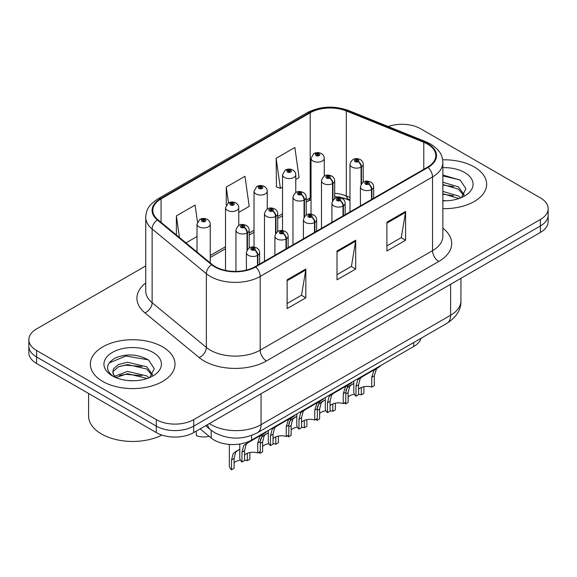 <?xml version="1.0" encoding="UTF-8"?>
<svg xmlns="http://www.w3.org/2000/svg" width="577" height="577" viewBox="0 0 577 577"><rect width="100%" height="100%" fill="white"/><g stroke="black" fill="none" stroke-linecap="round" stroke-linejoin="round"><path stroke-width="0.87" d="M349.987 200.551L347.231 199.433A35.269 20.361 0 0 0 338.028 196.771M421.066 338.266A26.455 15.276 180 0 1 413.695 346.488L251.601 440.078A26.455 15.276 180 0 1 211.225 438.037L200.132 428.891M474.244 166.962A42.323 24.436 0 0 0 442.653 159.822A42.323 24.436 0 0 1 474.244 166.962A42.323 24.436 0 0 1 486.642 184.236A42.323 24.436 0 0 0 474.244 166.962M162.613 346.878A42.323 24.436 0 0 0 116.482 341.584A42.323 24.436 0 0 0 90.358 364.159A42.323 24.436 0 0 0 102.756 381.44A42.323 24.436 0 0 0 148.88 386.734A42.323 24.436 0 0 0 175.011 364.159A42.323 24.436 0 0 0 162.613 346.878A42.323 24.436 0 0 0 116.482 341.584A42.323 24.436 0 0 0 90.358 364.159A42.323 24.436 0 0 0 102.756 381.44A42.323 24.436 0 0 0 148.88 386.734A42.323 24.436 0 0 0 175.011 364.159A42.323 24.436 0 0 0 162.613 346.878M427.543 144.099A28.215 16.293 180 0 1 435.808 155.617A28.215 16.293 180 0 1 427.543 167.135L255.207 266.639A28.215 16.293 180 0 1 212.134 264.461L157.903 219.743A28.215 16.293 180 0 1 152.804 210.403A28.215 16.293 180 0 1 161.062 198.885L310.188 112.789A28.215 16.293 180 0 1 346.323 110.964L423.778 142.274A28.215 16.293 180 0 1 427.543 144.099M428.04 143.81A28.922 16.697 0 0 0 424.182 141.942L346.727 110.625A28.922 16.697 0 0 0 309.69 112.501L160.565 198.596A28.922 16.697 0 0 0 157.326 219.981L211.557 264.699A28.922 16.697 0 0 0 255.705 266.927L428.04 167.424A28.922 16.697 0 0 0 428.04 143.81M145.743 265.903L36.596 328.919A26.455 15.276 0 0 0 28.85 339.716L28.85 352.677A26.455 15.276 0 0 0 36.596 363.474L156.317 432.591L156.317 426.114A26.455 15.276 0 0 0 193.728 426.114L540.404 225.96A26.455 15.276 0 0 0 548.15 215.163A26.455 15.276 0 0 1 540.404 225.96L193.728 426.114A26.455 15.276 0 0 1 156.317 426.114L36.596 356.997L156.317 426.114L156.317 419.63A26.455 15.276 0 0 0 193.728 419.63L540.404 219.484A26.455 15.276 0 0 0 548.15 208.679A26.455 15.276 0 0 0 540.404 197.882L420.683 128.765A26.455 15.276 0 0 0 388.191 126.529M28.85 346.193A26.455 15.276 0 0 0 36.596 356.997A26.455 15.276 0 0 1 28.85 346.193M287.13 279.816L287.13 308.616L305.832 297.811L305.832 269.012L287.13 279.816M287.13 303.502L301.533 295.186L305.76 269.971A7.054 4.075 -120 0 0 305.832 269.012M301.41 295.258L305.832 297.811M386.893 222.217L386.893 251.017L405.595 240.22L405.595 211.42L386.893 222.217M386.893 245.903L401.296 237.587L405.523 212.372A7.054 4.075 -120 0 0 405.595 211.42M401.174 237.659L405.595 240.22M337.011 251.017L337.011 279.816L355.713 269.019L355.713 240.22L337.011 251.017M337.011 274.702L351.415 266.386L355.641 241.172A7.054 4.075 -120 0 0 355.713 240.22M351.292 266.459L355.713 269.019M349.987 197.464L346.323 195.978A28.215 16.293 0 0 0 334.71 193.252M311.039 197.334A28.215 16.293 0 0 0 310.188 197.803L306.199 200.104M282.535 213.771L277.696 216.563M254.024 230.23L249.185 233.021M225.52 246.689L210.237 255.51M442.862 208.658A42.323 24.436 0 0 0 486.642 184.236A42.323 24.436 0 0 1 442.862 208.658M28.85 339.716A26.455 15.276 0 0 0 36.596 350.513L156.317 419.63M295.763 179.49L299.081 177.572L294.861 147.481L276.152 158.286L276.455 186.912M197.471 222.001L195.098 205.08L176.389 215.885L176.389 234.99M238.748 212.408L249.199 206.371L244.98 176.281L226.271 187.085L226.271 204.986M226.271 187.085L228.492 202.888M276.152 158.286L280.379 188.376L282.535 187.128M280.379 188.376L276.152 186.797M185.967 242.881L197.017 236.505M176.389 215.885L179.425 237.486M156.317 432.591A26.455 15.276 0 0 0 193.728 432.591L540.404 232.444A26.455 15.276 0 0 0 548.15 221.64L548.15 208.679M353.809 381.065L353.809 391.999A13.228 7.638 180 0 0 355.995 396.204L355.995 386.33L357.682 379.926L359.63 378.274L375.973 368.833L375.973 368.27M376.788 367.794L376.788 368.364L377.993 367.664L376.392 369.129L374.322 375.75L374.322 385.631L371.754 387.109L371.754 377.235L373.896 370.564L376.738 368.393M380.265 365.789L380.265 366.359L376.788 368.364M362.183 376.795L359.63 378.274L362.183 376.795L360.178 378.483L358.562 384.852L358.562 394.726L355.995 396.204M371.754 387.109A9.701 5.597 0 0 0 358.562 389.28M371.913 199.253L371.913 189.386A4.407 2.654 -122.2 0 0 368.667 184.07A2.207 1.269 0 0 0 368.595 182.31A2.207 1.269 0 0 0 365.479 182.31A2.207 1.269 0 0 0 365.479 184.106A2.207 1.269 0 0 0 368.53 184.15L367.636 183.58A0.88 0.512 180 0 1 366.417 183.565A0.88 0.512 180 0 1 366.157 183.205A0.88 0.512 180 0 1 366.698 182.736A0.88 0.512 180 0 1 367.664 182.851A0.88 0.512 180 0 1 367.917 183.205A0.88 0.512 180 0 1 367.686 183.551L368.667 184.07M368.53 184.15A4.407 2.431 62.1 0 1 371.509 189.624A6.614 3.815 180 0 1 362.363 189.508A6.614 3.815 180 0 1 360.423 186.811C362.118 181.38 365.573 179.808 370.802 182.087C372.67 183.27 373.622 184.842 373.651 186.811A6.614 3.815 180 0 1 371.913 189.386M371.509 199.491L371.509 189.624M345.919 390.615L347.246 387.679L353.809 383.359M363.885 386.705L363.885 393.384L361.317 394.863L361.317 387.477M345.558 402.234L345.558 403.965A13.228 7.638 180 0 1 344.505 402.847M351.746 384.549L349.193 386.027L351.746 384.549L349.741 386.237L348.126 392.605L348.126 402.479L345.558 403.965M361.317 394.863A9.701 5.597 0 0 0 358.562 394.271M354.422 394.3A9.701 5.597 0 0 0 348.126 397.034M361.476 183.674L361.476 166.904A4.407 2.654 -122.2 0 0 358.223 161.582A2.207 1.269 0 0 0 358.158 159.822A2.207 1.269 0 0 0 355.043 159.822A2.207 1.269 0 0 0 355.043 161.625A2.207 1.269 0 0 0 358.093 161.661L357.199 161.098A0.88 0.512 180 0 1 355.98 161.084A0.88 0.512 180 0 1 355.72 160.723A0.88 0.512 180 0 1 356.261 160.255A0.88 0.512 180 0 1 357.228 160.363A0.88 0.512 180 0 1 357.48 160.723A0.88 0.512 180 0 1 357.25 161.07L358.223 161.582M358.093 161.661A4.407 2.431 62.1 0 1 361.072 167.135A6.614 3.815 180 0 1 351.927 167.02A6.614 3.815 180 0 1 349.987 164.322C351.674 158.899 355.136 157.326 360.365 159.605C362.233 160.788 363.185 162.361 363.214 164.322A6.614 3.815 180 0 1 361.476 166.904M361.072 184.308L361.072 167.135M324.267 176.1L324.267 158.3A6.614 3.815 180 0 1 320.185 161.827A6.614 3.815 180 0 1 312.979 160.997A6.614 3.815 180 0 1 311.039 158.3L313.679 153.706A4.407 2.654 57.8 0 1 316.03 153.835A2.207 1.269 0 0 0 316.095 155.595A2.207 1.269 0 0 0 319.218 155.595A2.207 1.269 0 0 0 319.218 153.799A2.207 1.269 0 0 0 316.167 153.756L317.061 154.319A0.88 0.512 180 0 1 318.28 154.34A0.88 0.512 180 0 1 318.54 154.694A0.88 0.512 180 0 1 317.992 155.17A0.88 0.512 180 0 1 317.033 155.054A0.88 0.512 180 0 1 316.773 154.694A0.88 0.512 180 0 1 317.004 154.355L316.03 153.835M317.061 155.076L317.061 154.319M316.167 153.756A4.407 2.431 -117.9 0 0 314.104 153.46A4.407 2.431 -117.9 0 0 313.91 153.59M317.004 155.04L317.004 154.355M442.862 200.529L446.223 200.803M442.862 191.391L458.412 195.992L460.742 197.861M442.862 193.67L458.83 198.567M442.862 182.245L458.412 186.847L464.139 194.759M442.862 184.532L458.412 189.133L463.684 195.351M442.862 200.818A28.749 16.603 0 0 0 464.651 195.978A28.749 16.603 0 0 0 464.651 172.501A28.749 16.603 0 0 0 442.862 167.662M461.427 197.579L465.927 188.737L460.23 180.154L442.862 175.026M442.862 175.906L459.84 179.887M442.862 185.051L453.479 186.609M442.862 194.189L453.479 195.754M88.591 393.492L88.591 415.995A44.09 25.453 0 0 0 101.509 433.998A44.09 25.453 0 0 0 161.906 435.058M127.87 380.524L134.585 380.726M114.686 376.305L127.524 371.408L146.774 375.908L149.111 377.784M115.869 377.538L127.524 373.694L147.2 378.49M114.888 377.199L112.825 372.367A19.935 11.511 0 0 0 116.042 377.697M112.825 372.367L113.431 368.876L118.588 364.484L127.524 362.262L146.774 366.77L152.501 374.682M112.876 372.648L113.431 371.162L118.588 366.77L127.524 364.549L146.774 369.056L152.054 375.274M149.789 377.502L154.297 368.66L148.599 360.07C137.672 353.989 126.486 353.34 115.047 358.122C105.663 363.921 105.072 370.008 113.272 376.392L113.373 376.456M153.013 352.424A28.749 16.603 0 0 0 112.349 352.424A28.749 16.603 0 0 0 112.349 375.894A28.749 16.603 0 0 0 153.013 375.894A28.749 16.603 0 0 0 153.013 352.424M109.075 362.955L125.952 356.023L148.21 359.81M119.619 366.323L125.952 365.169L141.841 366.532M119.619 375.461L125.952 374.314L141.841 375.677M325.305 397.524L325.305 408.458A13.228 7.638 180 0 0 327.491 412.663L327.491 402.789L329.178 396.385L331.119 394.733L347.469 385.292L347.469 384.729M348.284 384.253L348.284 384.823L349.489 384.123L347.881 385.587L345.811 392.209L345.811 402.09L343.25 403.568L343.25 393.694L345.392 387.023L348.234 384.852M351.761 382.248L351.761 382.818L348.284 384.823M333.679 393.254L331.119 394.733L333.679 393.254L331.674 394.942L330.058 401.311L330.058 411.185L327.491 412.663M343.25 403.568A9.701 5.597 0 0 0 330.058 405.739M343.409 215.711L343.409 205.845A4.407 2.654 -122.2 0 0 340.156 200.529A2.207 1.269 0 0 0 340.091 198.769A2.207 1.269 0 0 0 336.975 198.769A2.207 1.269 0 0 0 336.975 200.565A2.207 1.269 0 0 0 340.019 200.608L339.125 200.039A0.88 0.512 180 0 1 337.906 200.024A0.88 0.512 180 0 1 337.646 199.664A0.88 0.512 180 0 1 338.194 199.195A0.88 0.512 180 0 1 339.153 199.303A0.88 0.512 180 0 1 339.413 199.664A0.88 0.512 180 0 1 339.182 200.01L340.156 200.529M340.019 200.608A4.407 2.431 62.1 0 1 342.998 206.083A6.614 3.815 180 0 1 333.852 205.967A6.614 3.815 180 0 1 331.919 203.27C333.607 197.839 337.069 196.267 342.298 198.546C344.166 199.729 345.111 201.301 345.147 203.27A6.614 3.815 180 0 1 343.409 205.845M342.998 215.949L342.998 206.083M296.794 413.983L296.794 424.917A13.228 7.638 180 0 0 298.98 429.122L298.98 419.248L300.675 412.843L302.615 411.185L318.958 401.751L318.958 401.188M319.773 400.712L319.773 401.282L320.978 400.582L319.377 402.046L317.307 408.667L317.307 418.549L314.739 420.027L314.739 410.153L316.881 403.482L319.723 401.311M323.25 398.707L323.25 399.277L319.773 401.282M305.168 409.713L302.615 411.185L305.168 409.713L303.163 411.401L301.547 417.77L301.547 427.644L298.98 429.122M314.739 420.027A9.701 5.597 0 0 0 301.547 422.198M314.898 232.17L314.898 222.304A4.407 2.654 -122.2 0 0 311.652 216.988A2.207 1.269 0 0 0 311.58 215.228A2.207 1.269 0 0 0 308.464 215.228A2.207 1.269 0 0 0 308.464 217.024A2.207 1.269 0 0 0 311.515 217.06L310.621 216.498A0.88 0.512 180 0 1 309.402 216.483A0.88 0.512 180 0 1 309.142 216.123A0.88 0.512 180 0 1 309.683 215.654A0.88 0.512 180 0 1 310.65 215.762A0.88 0.512 180 0 1 310.909 216.123A0.88 0.512 180 0 1 310.671 216.469L311.652 216.988M311.515 217.06A4.407 2.431 62.1 0 1 314.494 222.542A6.614 3.815 180 0 1 305.348 222.426A6.614 3.815 180 0 1 303.408 219.722C305.103 214.298 308.558 212.725 313.787 215.005C315.655 216.187 316.607 217.76 316.636 219.722A6.614 3.815 180 0 1 314.898 222.304M314.494 232.408L314.494 222.542M268.291 430.442L268.291 441.376A13.228 7.638 180 0 0 270.476 445.581L270.476 435.707L272.164 429.302L274.104 427.644L290.455 418.21L290.455 417.64M291.27 417.171L291.27 417.741L292.474 417.041L290.873 418.498L288.796 425.126L288.796 435L286.235 436.486L286.235 426.612L288.377 419.941L291.219 417.77M294.746 415.166L294.746 415.728L291.27 417.741M276.664 426.172L274.104 427.644L276.664 426.172L274.659 427.86L273.044 434.229L273.044 444.102L270.476 445.581M286.235 436.486A9.701 5.597 0 0 0 273.044 438.657M286.394 248.629L286.394 238.763A4.407 2.654 -122.2 0 0 283.141 233.447A2.207 1.269 0 0 0 283.076 231.687A2.207 1.269 0 0 0 279.96 231.687A2.207 1.269 0 0 0 279.96 233.483A2.207 1.269 0 0 0 283.004 233.519L282.11 232.957A0.88 0.512 180 0 1 280.891 232.942A0.88 0.512 180 0 1 280.638 232.581A0.88 0.512 180 0 1 281.179 232.113A0.88 0.512 180 0 1 282.139 232.221A0.88 0.512 180 0 1 282.398 232.581A0.88 0.512 180 0 1 282.167 232.928L283.141 233.447M283.004 233.519A4.407 2.431 62.1 0 1 285.983 239.001A6.614 3.815 180 0 1 276.837 238.885A6.614 3.815 180 0 1 274.904 236.181C276.592 230.757 280.054 229.184 285.283 231.464C287.151 232.646 288.096 234.219 288.132 236.181A6.614 3.815 180 0 1 286.394 238.763M285.983 248.867L285.983 239.001M239.78 444.023L239.78 457.835A13.228 7.638 180 0 0 241.965 462.04L241.965 452.166L243.66 445.761L245.6 444.102L261.944 434.669L261.944 434.099M262.759 433.63L262.759 434.2L263.963 433.5L262.362 434.957L260.292 441.585L260.292 451.459L257.724 452.945L257.724 443.071L259.866 436.4L262.708 434.229M266.235 431.625L266.235 432.187L262.759 434.2M248.153 442.631L245.6 444.102L248.153 442.631L246.148 444.319L244.533 450.687L244.533 460.561L241.965 462.04M257.724 452.945A9.701 5.597 0 0 0 244.533 455.116M257.883 265.088L257.883 255.222A4.407 2.654 -122.2 0 0 254.637 249.899A2.207 1.269 0 0 0 254.565 248.139A2.207 1.269 0 0 0 251.449 248.139A2.207 1.269 0 0 0 251.449 249.942A2.207 1.269 0 0 0 254.5 249.978L253.606 249.415A0.88 0.512 180 0 1 252.387 249.401A0.88 0.512 180 0 1 252.127 249.04A0.88 0.512 180 0 1 252.668 248.572A0.88 0.512 180 0 1 253.635 248.68A0.88 0.512 180 0 1 253.894 249.04A0.88 0.512 180 0 1 253.656 249.387L254.637 249.899M254.5 249.978A4.407 2.431 62.1 0 1 257.479 255.46A6.614 3.815 180 0 1 248.334 255.344A6.614 3.815 180 0 1 246.393 252.639C248.088 247.216 251.543 245.643 256.772 247.922C258.64 249.105 259.592 250.678 259.621 252.639A6.614 3.815 180 0 1 257.883 255.222M257.479 265.326L257.479 255.46M295.763 192.559L295.763 174.759A6.614 3.815 180 0 1 291.681 178.286A6.614 3.815 180 0 1 284.475 177.456A6.614 3.815 180 0 1 282.535 174.759L285.175 170.165A4.407 2.654 57.8 0 1 287.526 170.294A2.207 1.269 0 0 0 287.591 172.054A2.207 1.269 0 0 0 290.707 172.054A2.207 1.269 0 0 0 290.707 170.258A2.207 1.269 0 0 0 287.656 170.215L288.55 170.778A0.88 0.512 180 0 1 289.769 170.799A0.88 0.512 180 0 1 290.029 171.153A0.88 0.512 180 0 1 289.488 171.629A0.88 0.512 180 0 1 288.522 171.513L288.55 170.778M287.656 170.215A4.407 2.431 -117.9 0 0 285.601 169.919A4.407 2.431 -117.9 0 0 285.406 170.042M288.5 171.499L288.5 170.814L287.526 170.294M288.522 171.513A0.88 0.512 180 0 1 288.269 171.153A0.88 0.512 180 0 1 288.5 170.814M267.252 209.018L267.252 191.211A6.614 3.815 180 0 1 263.17 194.745A6.614 3.815 180 0 1 255.964 193.915A6.614 3.815 180 0 1 254.024 191.211L256.664 186.623A4.407 2.654 57.8 0 1 259.015 186.753A2.207 1.269 0 0 0 259.08 188.513A2.207 1.269 0 0 0 262.203 188.513A2.207 1.269 0 0 0 262.203 186.717A2.207 1.269 0 0 0 259.152 186.674L260.047 187.237A0.88 0.512 180 0 1 261.266 187.251A0.88 0.512 180 0 1 261.525 187.612A0.88 0.512 180 0 1 260.977 188.088A0.88 0.512 180 0 1 260.018 187.972A0.88 0.512 180 0 1 259.758 187.612A0.88 0.512 180 0 1 259.989 187.273L259.015 186.753M260.047 187.987L260.047 187.237M259.152 186.674A4.407 2.431 -117.9 0 0 257.09 186.378A4.407 2.431 -117.9 0 0 256.895 186.501M259.989 187.958L259.989 187.273M238.748 225.477L238.748 207.67A6.614 3.815 180 0 1 234.666 211.204A6.614 3.815 180 0 1 227.461 210.374A6.614 3.815 180 0 1 225.52 207.67L228.16 203.082A4.407 2.654 57.8 0 1 230.512 203.212A2.207 1.269 0 0 0 230.576 204.972A2.207 1.269 0 0 0 233.692 204.972A2.207 1.269 0 0 0 233.692 203.176A2.207 1.269 0 0 0 230.641 203.133L231.536 203.695A0.88 0.512 180 0 1 232.755 203.71A0.88 0.512 180 0 1 233.014 204.07A0.88 0.512 180 0 1 232.473 204.547A0.88 0.512 180 0 1 231.507 204.431L231.536 203.695M230.641 203.133A4.407 2.431 -117.9 0 0 228.586 202.837A4.407 2.431 -117.9 0 0 228.391 202.96M231.485 204.417L231.485 203.731L230.512 203.212M231.507 204.431A0.88 0.512 180 0 1 231.254 204.07A0.88 0.512 180 0 1 231.485 203.731M196.346 431.084L196.346 435.7A13.228 7.638 180 0 0 209.09 436.277M210.237 262.896L210.237 224.128A6.614 3.815 180 0 1 206.155 227.655A6.614 3.815 180 0 1 198.95 226.833A6.614 3.815 180 0 1 197.017 224.128L199.649 219.541A4.407 2.654 57.8 0 1 202 219.671A2.207 1.269 0 0 0 202.065 221.431A2.207 1.269 0 0 0 205.188 221.431A2.207 1.269 0 0 0 205.188 219.628A2.207 1.269 0 0 0 202.138 219.592L203.032 220.154A0.88 0.512 180 0 1 204.251 220.169A0.88 0.512 180 0 1 204.51 220.529A0.88 0.512 180 0 1 203.962 220.998A0.88 0.512 180 0 1 203.003 220.89A0.88 0.512 180 0 1 202.743 220.529A0.88 0.512 180 0 1 202.974 220.19L202 219.671M203.032 220.904L203.032 220.154M202.138 219.592A4.407 2.431 -117.9 0 0 200.075 219.296A4.407 2.431 -117.9 0 0 199.88 219.419M202.974 220.876L202.974 220.19M317.408 407.073L318.742 404.138L325.305 399.818M335.374 403.164L335.374 409.843L332.814 411.322L332.814 403.936M317.054 418.693L317.054 420.424A13.228 7.638 180 0 1 315.994 419.299M323.243 401.008L320.682 402.486L323.243 401.008L321.238 402.696L319.615 409.064L319.615 418.938L317.054 420.424M332.814 411.322A9.701 5.597 0 0 0 330.058 410.73M325.918 410.759A9.701 5.597 0 0 0 319.615 413.493M332.972 200.132L332.972 183.363A4.407 2.654 -122.2 0 0 329.719 178.041A2.207 1.269 0 0 0 329.655 176.281A2.207 1.269 0 0 0 326.532 176.281A2.207 1.269 0 0 0 326.532 178.084A2.207 1.269 0 0 0 329.582 178.12L328.688 177.557A0.88 0.512 180 0 1 327.469 177.543A0.88 0.512 180 0 1 327.209 177.182A0.88 0.512 180 0 1 327.758 176.713A0.88 0.512 180 0 1 328.717 176.822A0.88 0.512 180 0 1 328.977 177.182A0.88 0.512 180 0 1 328.746 177.528L329.719 178.041M329.582 178.12A4.407 2.431 62.1 0 1 332.561 183.594A6.614 3.815 180 0 1 323.416 183.479A6.614 3.815 180 0 1 321.483 180.781C323.17 175.358 326.632 173.785 331.854 176.064C333.722 177.247 334.674 178.82 334.71 180.781A6.614 3.815 180 0 1 332.972 183.363M332.561 200.767L332.561 183.594M288.904 423.532L290.231 420.597L296.794 416.277M306.87 419.623L306.87 426.302L304.303 427.781L304.303 420.395M288.543 435.152L288.543 436.876A13.228 7.638 180 0 1 287.49 435.758M294.732 417.467L292.178 418.945L294.732 417.467L292.727 419.154L291.111 425.523L291.111 435.397L288.543 436.876M304.303 427.781A9.701 5.597 0 0 0 301.547 427.189M297.407 427.218A9.701 5.597 0 0 0 291.111 429.952M304.461 216.591L304.461 199.822A4.407 2.654 -122.2 0 0 301.208 194.499A2.207 1.269 0 0 0 301.144 192.74A2.207 1.269 0 0 0 298.028 192.74A2.207 1.269 0 0 0 298.028 194.543A2.207 1.269 0 0 0 301.079 194.579L300.184 194.016A0.88 0.512 180 0 1 298.965 194.002A0.88 0.512 180 0 1 298.706 193.641A0.88 0.512 180 0 1 299.247 193.172A0.88 0.512 180 0 1 300.213 193.281A0.88 0.512 180 0 1 300.466 193.641A0.88 0.512 180 0 1 300.235 193.987L301.208 194.499M301.079 194.579A4.407 2.431 62.1 0 1 304.057 200.053A6.614 3.815 180 0 1 294.912 199.938A6.614 3.815 180 0 1 292.972 197.24C294.659 191.816 298.121 190.244 303.351 192.523C305.219 193.706 306.171 195.278 306.199 197.24A6.614 3.815 180 0 1 304.461 199.822M304.057 217.226L304.057 200.053M260.393 439.991L261.727 437.056L268.291 432.736M278.359 436.082L278.359 442.761L275.799 444.24L275.799 436.854M260.039 451.611L260.039 453.334A13.228 7.638 180 0 1 258.979 452.217M266.228 433.926L263.667 435.404L266.228 433.926L264.223 435.613L262.6 441.982L262.6 451.856L260.039 453.334M275.799 444.24A9.701 5.597 0 0 0 273.044 443.648M268.904 443.677A9.701 5.597 0 0 0 262.6 446.41M275.957 233.05L275.957 216.281A4.407 2.654 -122.2 0 0 272.705 210.958A2.207 1.269 0 0 0 272.64 209.199A2.207 1.269 0 0 0 269.517 209.199A2.207 1.269 0 0 0 269.517 211.002A2.207 1.269 0 0 0 272.568 211.038L271.673 210.475A0.88 0.512 180 0 1 270.454 210.461A0.88 0.512 180 0 1 270.195 210.1A0.88 0.512 180 0 1 270.743 209.631A0.88 0.512 180 0 1 271.702 209.739A0.88 0.512 180 0 1 271.962 210.1A0.88 0.512 180 0 1 271.731 210.446L272.705 210.958M272.568 211.038A4.407 2.431 62.1 0 1 275.546 216.512A6.614 3.815 180 0 1 266.401 216.397A6.614 3.815 180 0 1 264.468 213.699C266.156 208.275 269.618 206.703 274.84 208.982C276.708 210.165 277.66 211.737 277.696 213.699A6.614 3.815 180 0 1 275.957 216.281M275.546 233.685L275.546 216.512M229.343 444.413L229.343 465.589A13.228 7.638 180 0 0 231.528 469.793L231.528 459.919L233.216 453.515L239.78 449.194M249.855 452.541L249.855 459.22L247.288 460.698L247.288 453.313M237.717 450.385L235.164 451.863L237.717 450.385L235.712 452.072L234.096 458.441L234.096 468.315L231.528 469.793M247.288 460.698A9.701 5.597 0 0 0 244.533 460.107M240.393 460.136A9.701 5.597 0 0 0 234.096 462.869M247.446 249.509L247.446 232.74A4.407 2.654 -122.2 0 0 244.194 227.417A2.207 1.269 0 0 0 244.129 225.657A2.207 1.269 0 0 0 241.013 225.657A2.207 1.269 0 0 0 241.013 227.461A2.207 1.269 0 0 0 244.064 227.497L243.169 226.934A0.88 0.512 180 0 1 241.951 226.92A0.88 0.512 180 0 1 241.691 226.559A0.88 0.512 180 0 1 242.232 226.09A0.88 0.512 180 0 1 243.198 226.198A0.88 0.512 180 0 1 243.451 226.559A0.88 0.512 180 0 1 243.22 226.898L244.194 227.417M244.064 227.497A4.407 2.431 62.1 0 1 247.043 232.971A6.614 3.815 180 0 1 237.897 232.856A6.614 3.815 180 0 1 235.957 230.158C237.652 224.734 241.107 223.162 246.336 225.441C248.204 226.624 249.156 228.196 249.185 230.158A6.614 3.815 180 0 1 247.446 232.74M247.043 250.144L247.043 232.971M413.695 342.522L413.695 346.488M211.225 430.334L211.225 438.037M251.601 435.447L251.601 440.078M442.862 228.182A44.09 25.453 180 0 1 438.765 261.453L266.43 360.957A8.821 5.092 60 0 1 260.191 350.152L432.534 250.656A35.269 20.361 0 0 0 442.862 236.26L442.862 162.534A35.269 20.361 180 0 1 432.534 176.93A8.821 5.092 -120 0 0 428.04 167.424M266.43 360.957A44.09 25.453 180 0 1 204.078 360.957A44.09 25.453 180 0 1 199.137 357.56L144.899 312.842A44.09 25.453 180 0 1 145.743 282.968M210.309 350.152A35.269 20.361 0 0 0 260.191 350.152L260.191 276.426A35.269 20.361 180 0 1 206.357 273.707L152.126 228.99A35.269 20.361 180 0 1 145.743 217.313L145.743 291.039A35.269 20.361 0 0 0 152.126 302.716L206.357 347.433A35.269 20.361 0 0 0 210.309 350.152M442.862 162.534C442.292 156.468 441.737 151.426 430.709 144.091L426.071 141.841A8.821 4.133 112 0 0 424.182 141.942M426.071 141.841L348.616 110.532C334.011 105.367 320.148 106.118 307.022 112.782A8.821 5.092 60 0 1 309.69 112.501M160.565 198.596A8.821 5.092 -120 0 0 157.903 198.877C147.207 205.888 146.233 211.168 145.743 217.313M157.326 219.981A8.821 5.9 129.5 0 0 152.126 228.99L152.126 302.716A8.821 5.9 -50.5 0 1 144.899 312.842M348.616 110.532A8.821 4.133 112 0 0 346.727 110.625M211.557 264.699A8.821 5.9 129.5 0 0 206.357 273.707L206.357 347.433A8.821 5.9 -50.5 0 1 199.137 357.56M255.705 266.927A8.821 5.092 60 0 1 260.191 276.426L432.534 176.93L432.534 250.656A8.821 5.092 60 0 0 438.765 261.453M349.987 199.967L349.15 199.628A16.755 7.847 -68 0 1 346.323 195.978L346.323 110.964M310.188 112.789L310.188 197.803A16.755 9.672 60 0 1 307.339 201.452L306.199 202.116M193.728 419.63L193.728 432.591M540.404 219.484L540.404 232.444M36.596 350.513L36.596 363.474M423.778 142.274L423.778 169.313M161.062 198.885L161.062 222.354M337.011 251.925L355.641 241.172M386.893 223.133L405.523 212.372M287.13 280.725L305.76 269.971M209.386 423.554A35.269 20.361 0 0 0 211.182 424.672A35.269 20.361 0 0 0 261.064 424.672L450.615 315.237A35.269 20.361 0 0 0 460.944 300.841C461.203 309.589 456.544 317.083 446.966 323.315L257.414 432.75A17.635 10.184 60 0 0 261.064 424.672L261.064 393.716M450.615 284.281L450.615 315.237A17.635 10.184 60 0 1 446.966 323.315M207.504 424.636A17.635 11.792 129.5 0 0 210.461 429.721L205.614 425.725M371.754 377.235L374.322 375.75M355.995 386.33L358.562 384.852M345.811 393.94L348.126 392.605M343.25 393.694L345.811 392.209M327.491 402.789L330.058 401.311M314.739 410.153L317.307 408.667M298.98 419.248L301.547 417.77M286.235 426.612L288.796 425.126M270.476 435.707L273.044 434.229M257.724 443.071L260.292 441.585M241.965 452.166L244.533 450.687M317.307 410.398L319.615 409.064M288.796 426.857L291.111 425.523M260.292 443.316L262.6 441.982M231.528 459.919L234.096 458.441M307.022 112.782L157.903 198.877M349.15 199.628L334.71 196.418M311.039 199.664L307.339 201.452M282.535 215.776L277.696 218.575M254.024 232.235L249.185 235.034M225.52 248.694L210.237 257.515M257.414 432.75C243.22 439.876 229.026 439.876 214.839 432.75L210.461 429.721M460.944 300.841L460.944 278.316M360.423 205.888L360.423 186.811M373.651 198.25L373.651 186.811M349.987 211.918L349.987 164.322M363.214 182.123L363.214 164.322M324.267 158.3C324.238 156.331 323.286 154.759 321.418 153.576C318.994 152.328 316.557 152.285 314.104 153.46M311.039 214.11L311.039 158.3M331.919 222.347L331.919 203.27M345.147 214.709L345.147 203.27M303.408 238.806L303.408 219.722M316.636 231.168L316.636 219.722M274.904 255.265L274.904 236.181M288.132 247.627L288.132 236.181M246.393 270.086L246.393 252.639M259.621 264.086L259.621 252.639M295.763 174.759C295.734 172.79 294.782 171.218 292.914 170.035C290.483 168.78 288.046 168.744 285.601 169.919M282.535 230.562L282.535 174.759M267.252 191.211C267.223 189.249 266.271 187.676 264.403 186.494C261.98 185.239 259.542 185.203 257.09 186.378M254.024 247.021L254.024 191.211M238.748 207.67C238.719 205.708 237.767 204.135 235.899 202.953C233.476 201.698 231.031 201.661 228.586 202.837M225.52 270.411L225.52 207.67M210.237 224.128C210.208 222.167 209.256 220.594 207.388 219.411C204.965 218.156 202.527 218.12 200.075 219.296M197.017 251.99L197.017 224.128M321.483 228.377L321.483 180.781M334.71 198.582L334.71 180.781M292.972 244.836L292.972 197.24M306.199 215.041L306.199 197.24M264.468 261.294L264.468 213.699M277.696 231.5L277.696 213.699M235.957 271.406L235.957 230.158M249.185 247.959L249.185 230.158"/></g></svg>
